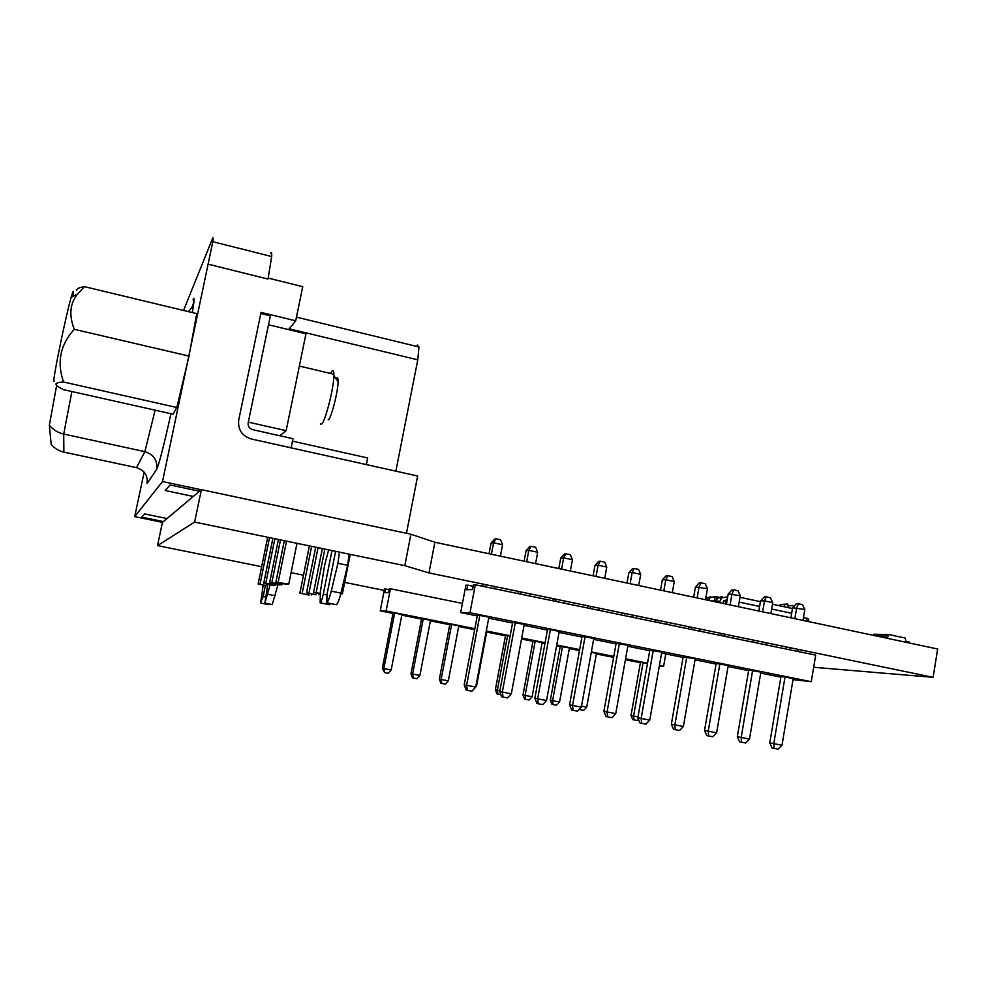 <?xml version="1.0" encoding="UTF-8"?>
<svg xmlns="http://www.w3.org/2000/svg" width="987" height="987" viewBox="0 0 987 987"><rect width="100%" height="100%" fill="white"/><g stroke="black" fill="none" stroke-linecap="round" stroke-linejoin="round"><path stroke-width="1.48" d="M261.654 566.711L157.525 545.614L194.624 522.074L201.397 489.651L410.925 534.251L434.897 542.245L937.65 649.002L933.134 677.341L813.67 667.274M194.624 522.074L404.793 565.687L410.925 534.251M157.525 545.614L162.423 522.431L201.397 489.651M303.502 575.199L291.066 572.682M384.239 590.399L344.673 582.379M404.793 565.687L428.975 572.904L434.897 542.245M428.975 572.904L933.134 677.341M330.546 373.431L332.175 370.964C333.224 370.1 333.779 371.186 333.877 374.221L333.865 375.677C333.816 388.496 324.982 422.769 321.417 424.213L320.38 423.978M336.024 378.761L336.703 377.947C337.665 377.207 338.122 378.465 338.072 381.71C338.06 391.814 331.138 418.611 328.252 419.82L328.165 419.882M54.125 381.451L53.866 381.068C53.051 377.688 65.759 316.087 71.163 297.358C72.717 291.856 73.482 290.166 73.445 292.275L73.013 296.396M74.259 329.3C60.219 344.759 56.654 362.328 63.587 382.031C58.406 382.29 55.864 383.018 55.975 384.214C56.012 385.411 58.566 387.237 63.637 389.692L173.046 414.17L176.833 407.495L188.973 356.073L196.734 313.619L84.549 286.662L77.652 293.978C69.917 303.391 68.794 315.161 74.259 329.3L188.973 356.073M63.587 382.031L176.833 407.495M76.653 290.388C76.653 288.685 79.281 287.439 84.549 286.662M268.489 324.772L305.958 333.803L286.156 430.665L279.728 435.711M248.329 422.152L286.156 430.665M291.103 447.851L292.966 438.684L252.66 429.653C249.329 428.543 247.836 426.273 248.181 422.831L270.339 315.852L260.827 313.545M406.459 533.301L417.637 476.005L251.278 438.981C241.926 435.921 237.744 429.555 238.743 419.907L261.061 312.398L295.718 320.824L288.574 329.609M278.026 584.526L272.264 604.562M270.142 584.748L264.874 603.106L267.526 585.92M199.522 491.242L170.085 484.987L165.211 490.514L193.304 496.461M167.037 518.557L144.62 513.919L141.795 517.126L163.423 521.592M265.281 596.95L263.147 596.53L260.778 602.181L263.196 585.057M260.975 603.131L268.279 604.562L268.797 603.884M263.147 596.53L265.392 585.501M264.874 603.106L272.313 604.575M326.907 594.927L323.255 594.199C322.132 599.417 321.096 602.292 320.146 602.81L320.38 591.682L324.612 565.317L328.609 549.882M330.509 603.526L329.547 604.686L320.146 602.81M339.442 552.128L337.936 563.318L331.237 591.151C329.621 597.628 328.14 601.502 326.783 602.773L327.079 594.051L335.605 551.338M326.783 602.773L336.333 604.673M366.374 464.593L367.695 457.968L292.473 441.14M349.127 554.139L347.646 565.317L340.934 593.101C339.318 599.565 337.813 603.427 336.431 604.698M323.255 594.199L331.977 550.586M183.841 309.745L212.439 238.755C213.204 236.917 213.328 237.892 212.81 241.704L162.522 481.52L201.262 489.774M270.463 253.412C271.524 251.673 271.918 252.709 271.672 256.546L268.193 278.087L302.738 286.662L295.718 320.824M144.164 472.181L134.688 516.62L162.51 522.357M267.687 585.957L258.113 584.045L267.687 585.957M269.969 584.711L269.747 585.772M269.525 537.619L260.087 583.835M267.674 537.236L258.113 584.045M273.522 585.427L275.718 585.229L265.787 583.243L263.689 583.465L273.522 585.427M275.953 584.119L275.718 585.229M274.855 538.729L265.787 583.243M272.893 538.322L263.689 583.465M279.716 584.872L282.048 584.662L271.82 582.614L269.599 582.848L279.716 584.872M282.294 583.477L282.048 584.662M280.505 539.901L271.82 582.614M278.433 539.47L269.599 582.848M286.292 584.279L288.772 584.057L275.879 582.182L286.292 584.279M297.001 543.319L288.772 584.057M286.514 541.147L278.235 581.935M284.305 540.691L275.879 582.182M309.178 595.05L299.875 593.187L309.178 595.05M311.83 593.94L311.621 594.964M311.633 546.354L302.232 593.088M309.4 545.897L299.875 593.187M316.074 594.791L306.513 592.879L316.074 594.791M318.875 593.619L318.665 594.692M318.061 547.699L309.005 592.768M315.692 547.205L306.513 592.879M320.146 593.224L313.545 592.558L320.059 593.853M324.859 549.105L316.185 592.434M322.354 548.587L313.545 592.558M340.749 593.866L342.403 593.804L340.848 593.495M350.237 554.373L342.403 593.804M134.688 516.62L162.522 481.52M347.646 565.317L337.936 563.318M395.873 471.157L417.772 359.836L289.228 328.807M417.217 345.018L418.969 346.968L417.772 359.836M51.164 444.347L49.35 425.15L56.641 385.411M741.508 742.212L745.666 743.001L749.491 739.053L760.891 672.122L748.726 670.074L737.326 736.709L741.175 737.474L741.508 742.212L739.584 741.817L737.326 736.709M781.988 745.222L793.19 678.649L785.023 676.996L780.964 676.588L769.761 742.878L773.771 743.667L774.055 748.368L778.163 749.145L781.988 745.222L773.771 743.667L785.023 676.996M793.03 679.599L811.265 681.696L469.997 612.754L475.315 584.76L473.476 584.847L472.576 589.56L466.789 589.77L467.678 585.118L465.901 585.205L460.695 612.557L477.264 615.9M467.678 585.118L473.205 586.266M469.997 612.754L460.695 612.557M811.265 681.696L815.694 655.146L475.315 584.76M488.701 618.207L512.561 623.019M524.085 625.351L547.452 630.064M559.061 632.408L581.935 637.022M593.643 639.379L616.036 643.894M627.818 646.275L649.742 650.692M661.611 653.086L683.078 657.416M695.021 659.834L716.044 664.066M728.061 666.496L748.627 670.642M760.73 673.085L780.865 677.144M479.83 615.37L477.375 615.308L464.198 684.818L466.592 685.299L467.369 690.345L471.934 691.208L475.709 687.026L466.592 685.299L479.83 615.37L488.886 617.208L475.709 687.026M503.049 697.093L507.54 697.945L511.328 693.799L524.27 624.352L512.66 622.427L499.73 691.566L502.321 692.084L503.049 697.093L501.741 696.822L499.73 691.566M550.401 629.62L547.551 629.472L534.855 698.241L537.631 698.796L538.297 703.768L542.751 704.607L546.539 700.486L559.247 631.409L550.401 629.62L537.631 698.796L546.539 700.486M573.151 710.356L577.543 711.195L581.343 707.099L593.816 638.392L582.046 636.43L569.573 704.829L572.546 705.421L573.151 710.356L571.658 710.048L569.573 704.829M607.597 716.87L611.94 717.697L615.74 713.638L628.003 645.288L616.135 643.314L603.884 711.356L607.042 711.985L607.597 716.87L606.006 716.55L603.884 711.356M641.649 723.323L645.942 724.137L649.754 720.103L661.783 652.111L649.853 650.125L637.812 717.796L641.155 718.462L641.649 723.323L639.971 722.977L637.812 717.796M675.318 729.689L679.562 730.491L683.374 726.481L695.193 658.86L683.177 656.848L671.357 724.174L674.874 724.865L675.318 729.689L673.553 729.331L671.357 724.174M708.604 735.994L712.799 736.783L716.624 732.798L728.233 665.522L716.143 663.498L704.533 730.479L708.21 731.207L708.604 735.994L706.754 735.611L704.533 730.479M515.325 622.538L502.321 692.084L511.328 693.799M752.625 670.457L741.175 737.474L749.491 739.053M719.868 663.844L708.21 731.207L716.624 732.798M585.081 636.627L572.546 705.421L581.343 707.099M619.355 643.549L607.042 711.985L615.74 713.638M653.246 650.384L641.155 718.462L649.754 720.103M686.742 657.157L674.874 724.865L683.374 726.481M774.055 748.368L772.044 747.961L769.761 742.878M464.198 684.818L466.172 690.086L467.369 690.345M534.855 698.241L536.903 703.472L538.297 703.768M500.409 556.15L502.556 544.75L500.545 539.716L496.054 538.754L493.562 542.825L491.032 543.183L494.783 538.939L496.054 538.754M502.556 544.75L493.562 542.825L491.403 554.238M802.986 620.404L804.812 609.522L802.493 604.649L798.446 603.773L796.694 607.782L794.856 618.676M790.883 617.837L792.586 607.77L796.386 603.785L798.446 603.773M535.583 563.614L537.693 552.276L535.645 547.267L531.216 546.304L528.81 550.376L526.688 561.726M524.122 561.184L526.083 550.697L529.846 546.477L531.216 546.304M785.64 648.928L785.985 646.867M753.488 642.278L753.846 640.205M758.843 611.027L760.57 600.91L764.518 600.886L762.643 611.841M482.865 586.315L483.272 584.156M489.034 553.732L491.032 543.183M518.064 593.594L518.459 591.447M552.856 600.787L553.251 598.653M558.815 568.549L560.739 558.111L563.651 557.84L561.566 569.141M494.265 588.671L494.672 586.512M797.767 651.432L798.113 649.372M792.586 607.77L804.812 609.522M789.958 647.682L789.612 649.754M765.554 644.77L765.9 642.697M770.859 613.581L772.722 602.65L770.44 597.752L766.344 596.876L764.518 600.886L772.722 602.65M760.57 600.91L764.357 596.901L766.344 596.876M757.658 640.995L757.313 643.068M732.971 638.034L733.329 635.961M738.375 606.684L740.275 595.692L738.017 590.781L733.872 589.893L731.972 593.915L730.072 604.92M726.432 604.143L728.196 593.977L740.275 595.692M728.196 593.977L731.972 589.93L733.872 589.893M725.001 634.234L724.643 636.319M720.979 635.554L721.349 633.469M700.03 631.224L700.388 629.126M705.532 599.714L707.457 588.659L705.236 583.736L701.054 582.836L699.067 586.858L697.13 597.925M693.651 597.184L695.453 586.957L707.457 588.659M695.453 586.957L699.228 582.898L701.054 582.836M691.961 627.387L691.591 629.484M688.112 628.756L688.482 626.659M666.706 624.339L667.076 622.229M672.307 592.656L674.281 581.553L672.085 576.605L667.854 575.692L665.793 579.727L663.819 590.843M660.513 590.152L662.339 579.875L665.793 579.727L674.281 581.553M662.339 579.875L666.114 575.779L667.854 575.692M658.551 620.465L658.181 622.575M654.874 621.884L655.245 619.774M633 617.368L633.383 615.246M638.712 585.513L640.711 574.36L638.552 569.4L634.271 568.475L632.124 572.522L630.125 583.699M626.992 583.033L628.855 572.707L632.124 572.522L640.711 574.36M628.855 572.707L632.63 568.574L634.271 568.475M624.759 613.47L624.389 615.58M621.255 614.938L621.637 612.816M598.924 610.311L599.306 608.189M604.735 578.308L606.771 567.081L604.649 562.096L600.306 561.171L598.085 565.218L596.037 576.457M593.101 575.828L594.988 565.452L598.085 565.218L606.771 567.081M594.988 565.452L598.751 561.295L600.306 561.171M590.584 606.388L590.201 608.51M587.253 607.906L587.635 605.771M564.441 603.193L564.835 601.046M570.363 571.004L572.435 559.728L570.35 554.719L565.958 553.781L563.651 557.84L572.435 559.728M560.739 558.111L564.502 553.929L565.958 553.781M556.014 599.22L555.619 601.367M529.563 595.975L529.957 593.829M526.083 550.697L528.81 550.376L537.693 552.276M521.037 591.978L520.63 594.125M485.653 584.649L485.234 586.809M647.472 663.511L640.477 662.376L630.989 715.563L633.58 716.068L633.975 719.881L637.343 720.522L638.453 719.338M474.833 628.682L386.114 610.978L390.457 588.77L389.297 588.832L388.557 592.57L384.905 592.706L385.633 589.005L384.498 589.054L380.229 610.854L393.023 613.396M385.633 589.005L389.125 589.708M386.114 610.978L380.229 610.854M462.434 603.415L390.457 588.77M401.82 615.16L421.523 619.083M430.381 620.848L449.764 624.709M458.684 626.498L474.648 629.681M486.727 632.087L505.48 635.825M521.531 639.021L532.955 641.303M542.036 643.117L544.923 643.684M556.557 646.004L560.184 646.732M569.326 648.558L579.468 650.581M596.358 653.949L613.606 657.379M625.413 659.735L640.415 662.733M659.341 665.904L663.597 666.348L659.415 665.522M647.534 663.141L625.585 658.761M613.778 656.404L591.361 651.938M579.64 649.594L556.742 645.029M545.108 642.71L521.716 638.034M510.18 635.739L486.283 630.964M394.652 613.075L393.097 613.026L382.327 668.261L383.832 668.569L384.56 672.603L388.224 673.294L391.173 669.963L383.832 668.569L394.652 613.075L401.943 614.531L391.173 669.963M413.294 678.044L416.933 678.735L419.882 675.429L430.505 620.231L421.597 618.713L410.974 673.714L412.615 674.047L413.294 678.044L412.48 677.872L410.974 673.714M451.639 624.438L449.838 624.352L439.363 679.118L441.127 679.463L441.781 683.448L445.371 684.127L448.332 680.833L458.807 625.869L451.639 624.438L441.127 679.463L448.332 680.833M473.501 689.457L476.524 686.199L486.838 631.47L486.221 631.347M510.106 636.109L505.541 635.455L495.363 689.765L497.374 690.16L497.941 694.095L496.942 693.886L495.363 689.765M525.652 699.351L529.143 700.005L532.116 696.773L542.159 642.5L533.017 640.945L522.987 695.021L525.109 695.44L525.652 699.351L524.578 699.129L522.987 695.021M553.102 704.545L556.569 705.212L559.543 701.991L569.437 647.941L560.246 646.374L550.351 700.227L552.597 700.671L553.102 704.545L551.967 704.323L550.351 700.227M579.147 709.468L583.736 710.356L586.71 707.148L596.469 653.332L591.299 652.308M663.597 666.348L665.793 653.937M423.275 618.787L412.615 674.047L419.882 675.429M643.092 662.635L633.58 716.068L637.972 716.907M586.71 707.148L581.516 706.161M507.589 635.603L497.374 690.16L499.903 690.641M535.188 641.106L525.109 695.44L532.116 696.773M562.528 646.559L552.597 700.671L559.543 701.991M580.146 708.395L580.294 709.702M633.975 719.881L632.679 719.609L630.989 715.563M382.327 668.261L384.56 672.603M500.915 694.663L497.941 694.095M439.363 679.118L440.893 683.263L441.781 683.448M476.524 686.199L475.894 686.076M718.758 597.073L714.526 596.679L705.717 598.665M725.371 603.921L725.852 601.169L723.274 601.182M715.883 601.219L712.725 601.231M726.802 602.008L727.456 598.184M806.91 621.23L806.601 618.504L803.517 617.22M692.812 597.012L693.873 595.914M804.627 609.139L804.319 608.288M794.535 605.722L788.008 605.71M780.31 605.697L779.212 605.697M807.008 620.638L808.834 621.205L808.439 619.071L806.737 617.973M719.474 602.662L721.448 597.875L727.69 596.901M725.852 601.169L726.469 600.725M722.792 603.378L723.705 600.614L726.518 600.022M711.911 601.058L716.18 600.096M710.788 596.716L706.285 598.023M708.543 600.343L710.011 597.986M722.163 596.592L717.598 597.912L715.76 601.885M726.864 599.208L726.777 601.688M788.305 607.634L787.749 604.007L780.137 604.562L780.347 605.932M787.749 604.007L784.443 604.575L784.801 606.882M780.137 604.562L784.443 604.575M878.294 636.393L879.775 636.714M888.67 634.555L873.914 634.222L888.929 634.567L905.375 638.071L905.671 641.205L909.187 641.957L909.027 642.919M873.914 634.222L873.544 635.381M888.263 634.752L887.658 637.38L884.118 636.627L883.957 637.59M881.687 636.701L882.76 636.566L881.687 636.701M884.118 636.627L881.539 637.084M879.824 636.455L881.588 636.751M267.909 594.26L275.385 595.741M331.237 591.151L340.934 593.101M208.553 264.282L267.995 279.062L268.193 278.075M188.184 311.559C191.33 308.882 193.107 305.822 193.514 302.392C194.044 298.74 193.896 297.889 193.057 299.838L193.168 299.345C194.649 295.989 194.353 300.393 192.305 312.558M170.973 413.701C163.768 445.939 159.006 464.507 156.686 469.38L147.1 483.519L147.199 478.633M155.107 410.148L144.879 451.651C153.725 454.489 157.661 460.398 156.686 469.38M71.891 391.543L63.723 434.046L144.879 451.651L136.514 467.653C144.447 470.17 147.976 475.463 147.1 483.519M49.35 425.15C53.076 429.74 57.875 432.713 63.723 434.046L63.884 452.108L136.317 467.616M51.04 444.187C54.371 448.283 58.652 450.923 63.884 452.108L64.044 452.132M56.469 386.213L58.159 386.645M714.613 600.096L715.18 596.814M791.66 613.285L771.637 609.016M759.62 606.462L739.177 602.095M803.319 620.478L803.862 617.27M717.068 597.086L716.747 598.949M719.745 601.145L715.896 601.157M873.655 634.74L887.992 635.27M71.163 297.358L77.652 293.978M338.072 381.71L333.865 375.677M299.369 366.078L333.877 374.221M418.969 346.968L296.482 317.135M271.672 256.546L212.81 241.704M804.726 608.72L804.134 608.091M806.601 618.504L808.439 619.071M792.462 608.523L772.451 604.241M760.434 601.675L740.003 597.295M721.448 597.875L717.598 597.912"/></g></svg>
